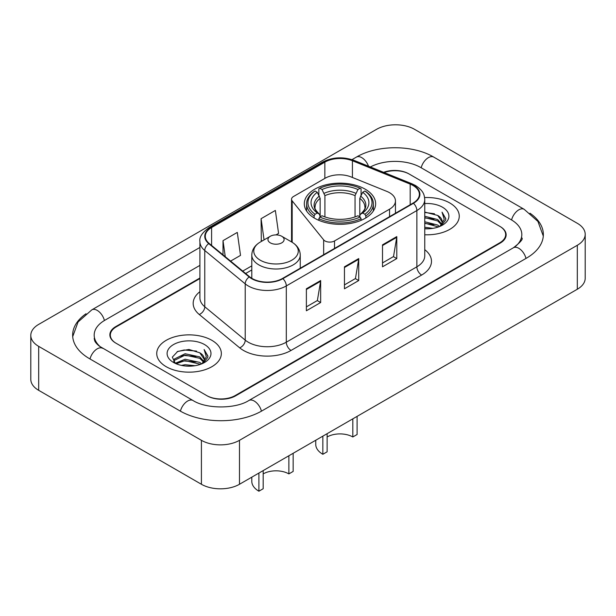 <?xml version="1.0" encoding="UTF-8"?>
<svg xmlns="http://www.w3.org/2000/svg" width="616" height="616" viewBox="0 0 616 616"><rect width="100%" height="100%" fill="white"/><g stroke="black" fill="none" stroke-linecap="round" stroke-linejoin="round"><path stroke-width="0.92" d="M389.543 192.7A20.189 11.658 0 0 0 386.848 191.399L351.028 176.915A20.189 11.658 0 0 0 325.171 178.216L293.516 196.496A6.73 3.889 0 0 0 291.545 199.245A6.73 3.889 0 0 0 292.176 200.885L323.654 239.855A6.73 3.889 0 0 0 334.511 240.956L389.543 209.186A20.189 11.658 0 0 0 395.457 200.939A20.189 11.658 0 0 0 389.543 192.7M365.196 189.181A35.666 20.59 0 0 0 326.326 184.715A35.666 20.59 0 0 0 304.312 203.742A35.666 20.59 0 0 0 314.753 218.303A35.666 20.59 0 0 0 353.623 222.761A35.666 20.59 0 0 0 375.637 203.742A35.666 20.59 0 0 0 365.196 189.181M199.907 278.563L116.239 326.865A20.189 11.658 0 0 0 110.333 335.112A20.189 11.658 0 0 0 116.239 343.351L206.653 395.549A20.189 11.658 0 0 0 235.196 395.549L499.761 242.804A20.189 11.658 0 0 0 505.667 234.565A20.189 11.658 0 0 0 499.761 226.318L409.347 174.128A20.189 11.658 0 0 0 384.176 172.557M515.107 246.716A36.336 20.983 0 0 0 521.821 234.565A36.336 20.983 0 0 0 511.18 219.727L420.767 167.537A36.336 20.983 0 0 0 370.378 166.975M199.907 265.38L104.82 320.274A36.336 20.983 0 0 0 94.179 335.112A36.336 20.983 0 0 0 100.893 347.255M201.417 440.325A26.919 15.539 0 0 0 239.478 440.325L577.315 245.276A26.919 15.539 0 0 0 585.2 234.288A26.919 15.539 0 0 0 577.315 223.3L414.583 129.345A26.919 15.539 0 0 0 376.522 129.345L38.685 324.393A26.919 15.539 0 0 0 30.8 335.381A26.919 15.539 0 0 0 38.685 346.369L201.417 440.325L201.417 484.276A26.919 15.539 0 0 0 239.478 484.276L577.315 289.235A26.919 15.539 0 0 0 585.2 278.247L585.2 234.288M30.8 335.381L30.8 379.34A26.919 15.539 0 0 0 38.685 390.328L201.417 484.276M86.032 313.744A57.873 33.41 0 0 0 72.65 335.112A57.873 33.41 0 0 0 89.597 358.735L180.003 410.934A57.873 33.41 0 0 0 261.846 410.934L526.403 258.189A57.873 33.41 0 0 0 543.351 234.565A57.873 33.41 0 0 0 529.968 213.198M449.796 202.972A32.302 18.649 0 0 0 424.601 197.559A32.302 18.649 0 0 1 449.796 202.972A32.302 18.649 0 0 1 459.259 216.154A32.302 18.649 0 0 0 449.796 202.972M211.881 340.325A32.302 18.649 0 0 0 176.684 336.282A32.302 18.649 0 0 0 156.741 353.515A32.302 18.649 0 0 0 166.204 366.697A32.302 18.649 0 0 0 201.401 370.74A32.302 18.649 0 0 0 221.344 353.515A32.302 18.649 0 0 0 211.881 340.325A32.302 18.649 0 0 0 176.684 336.282A32.302 18.649 0 0 0 156.741 353.515A32.302 18.649 0 0 0 166.204 366.697A32.302 18.649 0 0 0 201.401 370.74A32.302 18.649 0 0 0 221.344 353.515A32.302 18.649 0 0 0 211.881 340.325M413.059 185.501A21.537 12.435 180 0 1 419.365 194.286A21.537 12.435 180 0 1 413.059 203.08L282.498 278.463A21.537 12.435 180 0 1 249.634 276.8L209.186 243.451A21.537 12.435 180 0 1 205.29 236.321A21.537 12.435 180 0 1 211.596 227.527L324.848 162.147A21.537 12.435 180 0 1 352.421 160.753L410.187 184.107A21.537 12.435 180 0 1 413.059 185.501M413.444 185.277A22.068 12.744 0 0 0 410.495 183.853L352.729 160.499A22.068 12.744 0 0 0 324.463 161.923L211.219 227.312A22.068 12.744 0 0 0 208.739 243.628L249.187 276.977A22.068 12.744 0 0 0 282.875 278.678L413.444 203.303A22.068 12.744 0 0 0 413.444 185.277M306.383 288.788L306.383 310.772L320.659 302.525L320.659 280.55L306.383 288.788M306.383 306.868L317.379 300.523L320.597 281.281A5.382 3.111 -120 0 0 320.659 280.55M317.279 300.577L320.659 302.525M382.513 244.837L382.513 266.813L396.789 258.574L396.789 236.598L382.513 244.837M382.513 262.916L393.509 256.572L396.727 237.329A5.382 3.111 -120 0 0 396.789 236.598M393.408 256.626L396.789 258.574M344.452 266.813L344.452 288.788L358.72 280.55L358.72 258.574L344.452 266.813M344.452 284.892L355.44 278.548L358.666 259.305A5.382 3.111 -120 0 0 358.72 258.574M355.347 278.601L358.72 280.55M424.755 234.765A32.302 18.649 0 0 0 459.259 216.154A32.302 18.649 0 0 1 424.755 234.765M199.907 278.016L115.769 326.596A20.189 11.658 0 0 0 109.856 334.835A20.189 11.658 0 0 0 115.769 343.074L207.122 395.818A20.189 11.658 0 0 0 235.674 395.818L500.231 243.081A20.189 11.658 0 0 0 506.144 234.835A20.189 11.658 0 0 0 500.231 226.596L408.878 173.851A20.189 11.658 0 0 0 383.599 172.318M230.6 261.107L240.517 255.386L237.291 232.417L223.015 240.664L223.015 254.862M275.991 234.904L278.578 233.402L275.36 210.441L261.084 218.688L261.315 240.533M262.293 240.895L261.084 240.44M261.084 218.688L264.056 239.878M223.015 240.664L225.271 256.718M424.755 227.25L432.909 228.351M424.755 228.621L428.497 228.79M424.755 221.76L437.714 225.056L439.57 226.519M424.755 223.131L438.453 226.95M424.755 216.262L437.714 219.565L441.641 223.939M424.755 217.633L437.714 220.936L441.287 224.594M439.655 226.488A15.215 8.786 0 0 0 442.165 221.652A15.215 8.786 0 0 0 437.714 215.438L442.157 221.983M424.755 228.759A21.937 12.666 0 0 0 442.473 225.117A21.937 12.666 0 0 0 442.473 207.199A21.937 12.666 0 0 0 424.755 203.557M437.714 215.438L424.755 212.073M441.141 225.826L445.661 220.035L445.807 218.68L442.042 212.143L444.244 219.45L439.893 226.388M442.042 212.143L445.807 218.942M424.755 212.451L434.48 213.752M424.755 217.941L434.026 219.111M424.755 223.439L434.026 224.609M357.103 416.37L357.103 434.503L352.822 436.975A18.172 10.487 0 0 0 327.127 436.975M327.127 433.679L327.127 451.813L322.846 454.285L322.846 436.151M352.822 436.975L352.822 418.842M314.114 217.918L314.114 215.923L315.069 214.268A32.032 18.495 0 0 1 315.069 191.006L317.271 192.284A28.937 16.709 0 0 0 317.271 212.997L319.45 214.237L320.151 216.832M320.151 215.769L320.151 198.375L317.271 192.284M318.872 195.041L318.872 188.812L319.827 188.265A32.032 18.495 0 0 1 360.121 188.265L357.919 189.536A28.937 16.709 0 0 0 322.029 189.536L324.909 195.634L324.909 216.901M355.039 216.901L355.039 195.634L357.919 189.536M318.872 218.672A33.38 19.273 0 0 0 361.076 218.672L360.121 217.017A32.032 18.495 0 0 1 319.827 217.017L318.872 218.672L318.872 220.335M361.076 220.335L361.076 218.672M315.069 191.006L314.114 191.553A33.38 19.273 0 0 0 306.599 203.742A33.38 19.273 0 0 0 314.114 215.923M360.121 188.265L361.076 188.812L361.076 195.041M319.827 217.017L322.029 215.746A28.937 16.709 0 0 0 357.919 215.746L360.121 217.017M317.271 212.997L315.069 214.268M322.029 189.536L319.827 188.265M319.45 196.027A25.88 14.946 0 0 0 319.45 214.237L319.573 214.314C315.892 210.757 314.399 208.347 315.076 207.076A24.894 14.376 0 0 1 320.151 198.375M365.835 215.923A33.38 19.273 0 0 0 373.35 203.742A33.38 19.273 0 0 0 365.835 191.553L364.88 191.006A32.032 18.495 0 0 1 364.88 214.268L365.835 215.923L365.835 217.918M364.88 214.268L362.678 212.997A28.937 16.709 0 0 0 362.678 192.284L364.88 191.006M362.678 192.284L359.798 198.375L359.798 215.769L360.499 214.237L362.678 212.997M359.798 198.375A24.894 14.376 0 0 1 364.872 207.076C365.55 208.354 364.056 210.764 360.383 214.314L360.499 214.237A25.88 14.946 0 0 0 360.499 196.027M359.798 216.832L359.798 215.769M315.754 440.248L315.754 444.39A24.224 13.983 0 0 0 322.846 454.285M293.154 453.291L293.154 471.425L288.873 473.897A18.172 10.487 0 0 0 263.178 473.897M263.178 470.601L263.178 488.734L258.897 491.206L258.897 473.073M288.873 473.897L288.873 455.763M270.316 242.858A8.077 4.659 0 0 0 281.735 242.858A8.077 4.659 0 0 0 281.735 236.267L291.761 242.057A22.253 12.851 0 0 1 291.761 260.221A22.253 12.851 0 0 1 260.291 260.221A22.253 12.851 0 0 1 260.291 242.057C254.808 245.307 251.975 249.634 251.798 255.024A24.224 13.983 0 0 0 258.897 264.911A24.224 13.983 0 0 0 285.293 267.945A24.224 13.983 0 0 0 300.246 255.024C300.069 249.634 297.243 245.307 291.761 242.057L281.735 236.267A8.077 4.659 0 0 0 270.316 236.267A8.077 4.659 0 0 0 270.316 242.858M251.798 477.169L251.798 481.312A24.224 13.983 0 0 0 258.897 491.206M181.397 365.388L185.108 364.718L194.995 365.704M185.739 366.035L190.59 366.15M175.206 363.286L185.108 359.228L199.8 362.416L201.663 363.879M176.145 363.763L185.108 360.599L200.539 364.302M173.974 362.154L174.351 359.028L185.108 353.73L199.8 356.918L203.734 361.299M173.889 361.761L174.351 360.399L185.108 355.101L199.8 358.296L203.38 361.946M201.74 363.848A15.215 8.786 0 0 0 204.258 359.012A15.215 8.786 0 0 0 199.8 352.799L204.243 359.336M204.558 344.56A21.937 12.666 0 0 0 173.527 344.56A21.937 12.666 0 0 0 173.527 362.47A21.937 12.666 0 0 0 204.558 362.47A21.937 12.666 0 0 0 204.558 344.56M199.8 352.799L188.958 349.472L177.731 351.397L172.311 357.157L175.391 363.432M203.226 363.178L207.754 357.395L207.9 356.033L204.127 349.503L206.329 356.81L201.986 363.748M204.127 349.503L207.892 356.302M177.115 351.697L184.161 349.98L196.566 351.112M179.618 356.341L184.161 355.478L196.111 356.471M179.618 361.838L184.161 360.968L196.111 361.962M292.176 200.885L292.176 242.304M323.654 239.855L323.654 254.701M334.511 240.956L334.511 248.433M389.543 209.186L389.543 216.655M261.438 411.165A10.765 6.214 -120 0 0 248.849 400.508C235.612 409.07 206.237 409.07 193.001 400.508L99.415 346.2C96.704 343.959 95.103 342.072 94.625 340.548L94.179 338.407M180.411 411.165A10.765 6.214 -60 0 1 193.001 400.508M90.005 358.966A10.765 6.214 -60 0 1 102.595 348.31M72.703 336.629L78.063 321.983L91.83 309.848A10.765 6.214 60 0 1 104.42 320.512M352.005 159.636L356.387 157.111A10.765 6.214 60 0 1 368.499 166.22M356.387 157.111C377.385 144.621 412.766 144.621 433.764 157.111A10.765 6.214 120 0 0 421.175 167.768M433.764 157.111L524.17 209.309A10.765 6.214 120 0 0 511.58 219.966M525.995 258.42A10.765 6.214 -120 0 0 513.405 247.763L248.849 400.508M239.478 484.276L239.478 440.325M38.685 390.328L38.685 346.369M577.315 289.235L577.315 245.276M424.755 249.665A33.649 19.427 180 0 1 421.629 275.059L291.06 350.435A6.73 3.889 60 0 1 286.301 342.196L416.87 266.813A26.919 15.539 0 0 0 424.755 255.825L424.755 199.561A26.919 15.539 180 0 1 416.87 210.549A6.73 3.889 -120 0 0 413.444 203.303M291.06 350.435A33.649 19.427 180 0 1 243.482 350.435A33.649 19.427 180 0 1 239.709 347.848L199.261 314.491A33.649 19.427 180 0 1 199.907 291.699M248.24 342.196A26.919 15.539 0 0 0 286.301 342.196L286.301 285.932A26.919 15.539 180 0 1 245.222 283.861L204.774 250.512A26.919 15.539 180 0 1 199.907 241.595L199.907 297.859A26.919 15.539 0 0 0 204.774 306.768L245.222 340.124A26.919 15.539 0 0 0 248.24 342.196M424.755 199.561C424.316 194.941 423.893 191.091 415.477 185.493L411.935 183.776A6.73 3.149 112 0 0 410.495 183.853M411.935 183.776L354.177 160.429C343.027 156.479 332.447 157.057 322.43 162.147A6.73 3.889 60 0 1 324.463 161.923M211.219 227.312A6.73 3.889 -120 0 0 209.186 227.527C202.202 232.548 199.107 237.237 199.907 241.595M208.739 243.628A6.73 4.505 129.5 0 0 204.774 250.512L204.774 306.768A6.73 4.505 -50.5 0 1 199.261 314.491M354.177 160.429A6.73 3.149 112 0 0 352.729 160.499M249.187 276.977A6.73 4.505 129.5 0 0 245.222 283.861L245.222 340.124A6.73 4.505 -50.5 0 1 239.709 347.848M282.875 278.678A6.73 3.889 60 0 1 286.301 285.932L416.87 210.549L416.87 266.813A6.73 3.889 60 0 0 421.629 275.059M211.596 227.527L211.596 245.445M410.187 184.107L410.187 204.743M352.421 160.753L352.421 177.477M324.848 162.147L324.848 178.409M251.798 265.858L242.719 271.102M344.452 267.513L358.666 259.305M382.513 245.538L396.727 237.329M306.383 289.489L320.597 281.281M355.039 195.634A24.894 14.376 0 0 0 324.909 195.634M355.74 193.285A25.88 14.946 0 0 0 324.209 193.285M291.545 199.245L291.545 241.934M395.457 200.939L395.457 213.244M91.83 309.848L199.907 247.455M543.297 236.082L537.937 221.437L524.17 209.309M521.821 237.861C523.323 238.954 520.512 242.25 513.405 247.763M322.43 162.147L209.186 227.527M251.798 269.954L245.638 273.512M306.599 210.995L306.599 203.742M373.35 210.995L373.35 203.742M300.246 268.214L300.246 255.024M251.798 278.317L251.798 255.024M270.316 236.267L260.291 242.057M173.835 361.992L173.835 361.076"/></g></svg>
